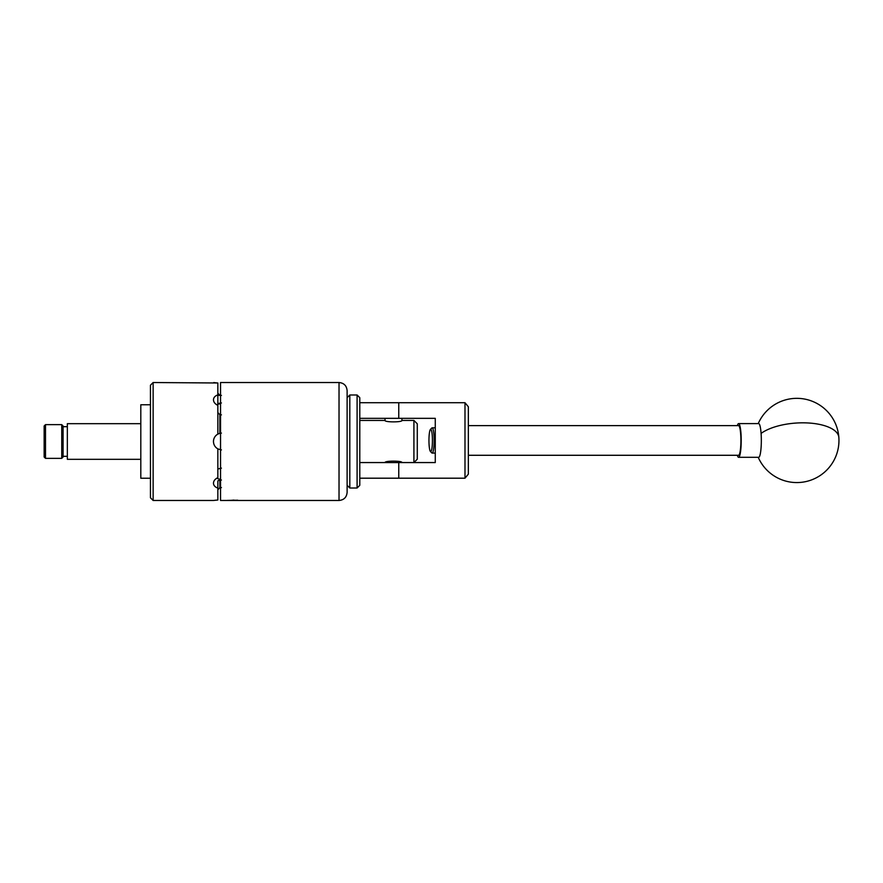 <?xml version="1.0" encoding="UTF-8"?>
<svg xmlns="http://www.w3.org/2000/svg" width="883" height="883" viewBox="0 0 883 883"><rect width="100%" height="100%" fill="white"/><g stroke="black" fill="none" stroke-linecap="round" stroke-linejoin="round"><path stroke-width="1.32" d="M359.789 402.714L464.988 402.714L468.343 406.754L468.343 474.16L464.988 478.2L359.789 478.2M359.789 462.56L435.275 462.56L435.275 418.343L359.789 418.343M464.988 478.2L464.988 402.714M431.886 432.361A11.159 1.744 -90 0 0 430.418 429.436A11.159 1.744 -90 0 0 429.028 437.162A11.159 1.744 -90 0 0 429.491 448.553A11.159 1.744 -90 0 0 430.418 451.467A11.159 1.744 -90 0 0 432.251 445.396A11.159 1.744 -90 0 0 431.886 432.361M430.418 429.436L431.842 427.979A12.638 1.976 90 0 1 432.151 427.814A12.638 1.976 90 0 1 433.52 431.279A12.638 1.976 90 0 1 433.995 445.131A12.638 1.976 90 0 1 432.151 453.089A12.638 1.976 90 0 1 431.842 452.935L430.418 451.467M468.343 455.286L738.585 455.286A14.823 2.318 -90 0 0 740.738 445.948A14.823 2.318 -90 0 0 740.175 429.69A14.823 2.318 -90 0 0 738.585 425.628L468.343 425.628M737.327 425.628A16.854 2.638 90 0 1 737.482 425.153A16.854 2.638 90 0 1 738.585 423.608L758.696 423.608A16.854 2.638 90 0 1 761.091 433.41A16.854 2.638 90 0 1 759.799 455.76A16.854 2.638 90 0 1 758.696 457.306L738.585 457.306A16.854 2.638 90 0 1 737.327 455.286M738.585 423.608A16.854 2.638 90 0 1 741.157 436.842A16.854 2.638 90 0 1 739.689 455.76A16.854 2.638 90 0 1 738.585 457.306M349.811 394.988L349.811 488.012L357.096 488.012L357.096 394.988L349.811 394.988L347.118 397.692L347.118 390.617L347.118 492.383L347.118 485.308L349.811 488.012M357.096 394.988L359.789 397.692L359.789 485.308L357.096 488.012M400.396 478.2L386.577 478.2M386.577 402.714L400.396 402.714M150.441 478.233L140.805 478.233L140.805 404.767L150.441 404.767L150.441 441.5L150.441 385.22L153.134 382.527L153.134 500.473L150.441 497.78L150.441 441.5M240.088 500.473L231.699 500.473L239.911 500.451M385.065 462.56L385.021 462.56C384.491 460.65 402.493 460.65 401.964 462.56L401.92 462.56M413.917 420.44L413.917 462.56L417.284 459.193L417.284 423.807L413.917 420.44L401.964 420.44C402.482 422.35 384.491 422.35 385.021 420.44L385.065 418.343M359.789 420.44L385.021 420.44M140.805 459.326L67.34 459.326L67.34 423.674L140.805 423.674M63.09 426.677L67.34 426.677M63.09 456.323L67.34 456.323M45.497 424.646L61.744 424.646L61.744 458.354L45.497 458.354L45.497 424.646L44.15 425.992L44.15 457.008L45.497 458.354M61.744 424.646L63.09 425.992L63.09 457.008L61.744 458.354M218.443 433.807A8.422 8.422 0 0 0 213.465 441.5C213.576 438.233 215.033 435.772 217.847 434.105L217.847 405.352C215.044 403.995 213.576 402.151 213.465 399.8C213.576 397.527 215.033 395.893 217.847 394.9L217.847 382.99L153.134 382.527M213.774 382.571L215.905 382.825M216.07 382.836L217.847 382.99M213.752 398.266L213.465 399.613M237.737 500.208L227.229 500.407M240.121 500.473L339.028 500.473L339.028 382.527L220.54 382.527L220.54 500.473L226.567 500.473M217.847 393.2L219.867 395.374L221.434 395.418L217.847 395.242M217.847 394.9L217.847 403.564L221.434 402.968M221.434 414.867L219.867 414.668L219.867 433.321L221.434 433.089M221.434 449.911L217.847 448.895C215.044 447.228 213.576 444.767 213.465 441.5M217.847 468.983L221.434 468.133M221.434 480.032L219.867 479.899L219.867 487.626L221.434 487.582M220.54 433.189A8.422 8.422 0 0 0 219.867 433.321L217.847 434.105M216.799 478.178A8.422 5.96 180 0 0 220.54 479.314M220.54 403.686A8.422 5.96 -0 0 0 216.799 404.822M217.847 486.654L217.847 480.882L219.867 479.899M217.847 480.882L217.847 488.1C215.044 487.107 213.576 485.473 213.465 483.2C213.576 480.86 215.033 479.005 217.847 477.648L217.847 448.895M216.07 500.164L213.465 500.473L217.847 500.01L217.847 487.758M217.847 412.571L219.867 414.668M219.867 487.626L217.847 489.8M227.041 500.473L231.699 500.473M233.962 500.087L229.613 500.473M398.763 418.343L398.763 402.714M398.763 478.2L398.763 462.56M758.221 457.306A42.13 42.13 0 0 0 838.85 437.427A42.13 17.406 175.9 0 0 802.824 422.825A42.13 17.406 175.9 0 0 761.091 433.41M435.275 427.814L432.151 427.814M435.275 453.089L432.151 453.089M838.85 437.427A42.13 42.13 0 0 0 758.221 423.608M401.92 420.451L401.92 418.343M339.028 500.473C343.94 499.999 346.644 497.306 347.118 492.383M213.465 500.473L153.134 500.473M339.028 382.527C343.94 383.001 346.644 385.694 347.118 390.617"/></g></svg>
